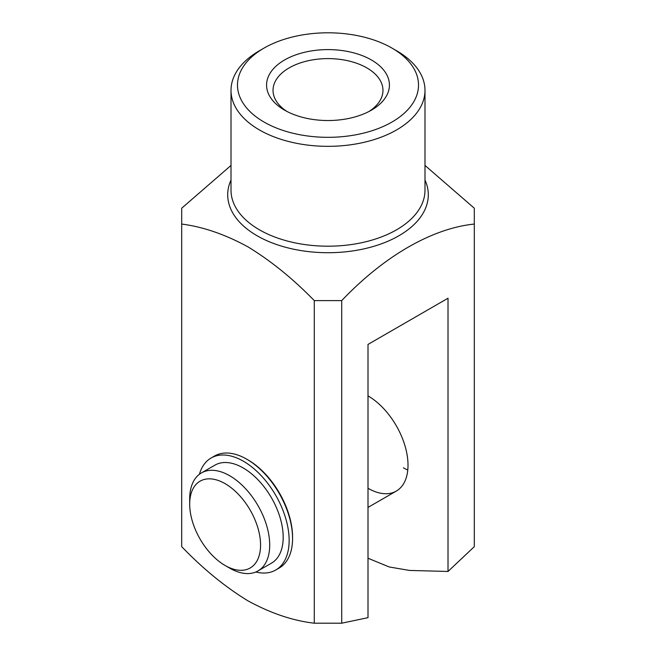 <?xml version="1.0" encoding="UTF-8"?>
<svg xmlns="http://www.w3.org/2000/svg" width="656" height="656" viewBox="0 0 656 656"><rect width="100%" height="100%" fill="white"/><g stroke="black" fill="none" stroke-linecap="round" stroke-linejoin="round"><path stroke-width="0.98" d="M228.829 567.407A50.11 28.93 -120 0 0 260.366 540.642A50.11 28.93 -120 0 0 221.425 481.75A50.11 28.93 -120 0 0 189.691 504.12A50.11 28.93 -120 0 0 225.123 565.497A50.11 28.93 -120 0 0 228.829 567.407M189.691 504.12L189.691 498.839A56.58 32.669 60 0 1 201.408 472.943A56.58 32.669 60 0 1 225.516 473.583A56.58 32.669 60 0 1 265.811 522.898A56.58 32.669 60 0 1 257.988 570.933A56.58 32.669 60 0 1 233.88 570.294A56.58 32.669 60 0 1 229.698 568.129L225.123 565.497M257.988 570.933L271.477 563.151A56.58 32.669 -120 0 0 279.292 515.108A56.58 32.669 -120 0 0 239.005 465.793A56.58 32.669 -120 0 0 214.897 465.153L201.408 472.943M247.419 459.577A63.042 36.4 60 0 1 247.984 459.905A63.042 36.4 60 0 1 247.993 459.905L247.984 459.905M250.338 461.332A56.58 32.669 -120 0 0 249.797 461.061M263.991 122.016A90.52 52.267 0 0 0 392.009 122.016A90.52 52.267 0 0 0 392.009 48.109L396.585 50.75A96.99 55.998 180 0 1 424.99 90.339A96.99 55.998 180 0 1 365.113 142.073A96.99 55.998 180 0 1 259.415 129.937A96.99 55.998 180 0 1 231.01 90.339A96.99 55.998 180 0 1 259.415 50.75L263.991 48.109A90.52 52.267 0 0 0 263.991 122.016M284.565 110.142L284.565 110.142A61.426 35.465 180 0 1 284.565 59.983A61.426 35.465 180 0 1 371.435 59.983A61.426 35.465 180 0 1 371.435 110.142A61.426 35.465 180 0 1 284.565 110.142M369.025 111.463A54.965 31.734 0 0 0 382.965 90.339A54.965 31.734 0 0 0 366.86 67.904A54.965 31.734 0 0 0 306.967 61.024A54.965 31.734 0 0 0 273.035 90.339A54.965 31.734 0 0 0 286.975 111.463M231.01 165.443L181.696 208.214L181.696 224.057C203.13 226.828 225.229 234.438 247.984 246.877C270.887 260.834 292.986 278.743 314.281 300.604L341.719 300.604C384.121 256.029 432.132 228.362 474.304 224.057L474.304 208.214L424.99 165.443M181.696 224.057L181.696 546.653C202.991 568.801 225.082 586.874 247.984 600.855C270.756 613.278 292.855 620.724 314.281 623.2L314.281 300.604M341.719 300.604L341.719 623.2L368.008 617.657L368.008 344.416L448.015 298.218L448.015 571.466L474.304 546.653L474.304 224.057M341.719 623.2L314.281 623.2M396.585 50.75L392.009 48.109A90.52 52.267 0 0 0 263.991 48.109M247.993 459.905A63.042 36.4 60 0 1 292.568 537.116A63.042 36.4 60 0 1 292.56 537.772M448.015 571.466L409.442 570.433L389.188 566.956L368.008 558.231M368.008 395.888A56.58 32.669 60 0 1 404.965 445.744A56.58 32.669 60 0 1 396.298 491.082A56.58 32.669 60 0 1 368.008 488.285M407.778 470.057A56.58 32.669 60 0 1 403.44 467.826M292.469 534.968A56.58 32.669 -120 0 0 292.502 534.369M199.416 474.272A64.657 37.335 60 0 1 211.084 458.019L214.512 456.043A64.657 37.335 60 0 1 237.103 454.829A64.657 37.335 60 0 1 286.967 509.884A64.657 37.335 60 0 1 279.177 568.039L275.741 570.015A64.657 37.335 60 0 1 255.84 571.999M211.084 458.019A64.657 37.335 60 0 1 233.667 456.814A64.657 37.335 60 0 1 283.54 511.869A64.657 37.335 60 0 1 275.741 570.015M231.01 90.339L231.01 190.199A96.99 55.998 0 0 0 259.415 229.797A96.99 55.998 0 0 0 365.113 241.933A96.99 55.998 0 0 0 424.99 190.199L424.99 90.339M424.99 180.056A100.294 57.908 180 0 1 377.963 245.016A100.294 57.908 180 0 1 257.078 235.75A100.294 57.908 180 0 1 231.01 180.056M396.298 491.082L368.008 507.416"/></g></svg>
